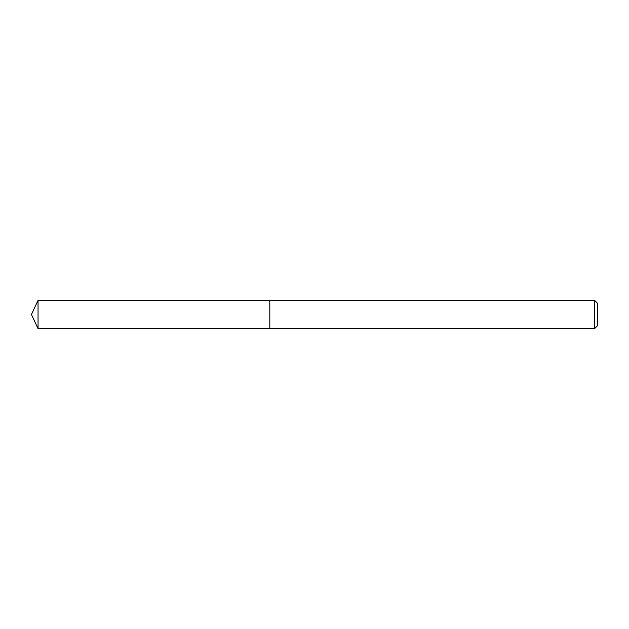 <?xml version="1.0" encoding="UTF-8"?>
<svg xmlns="http://www.w3.org/2000/svg" width="629" height="629" viewBox="0 0 629 629"><rect width="100%" height="100%" fill="white"/><g stroke="black" fill="none" stroke-linecap="round" stroke-linejoin="round"><path stroke-width="0.94" d="M594.57 328.652L594.57 300.348L597.55 303.327L597.55 325.673L594.57 328.652L269.81 328.652L269.81 300.348L38.047 300.348L38.047 328.652L31.45 314.5L38.047 300.348M594.57 300.348L269.81 300.348L269.81 328.652L38.047 328.652"/></g></svg>

